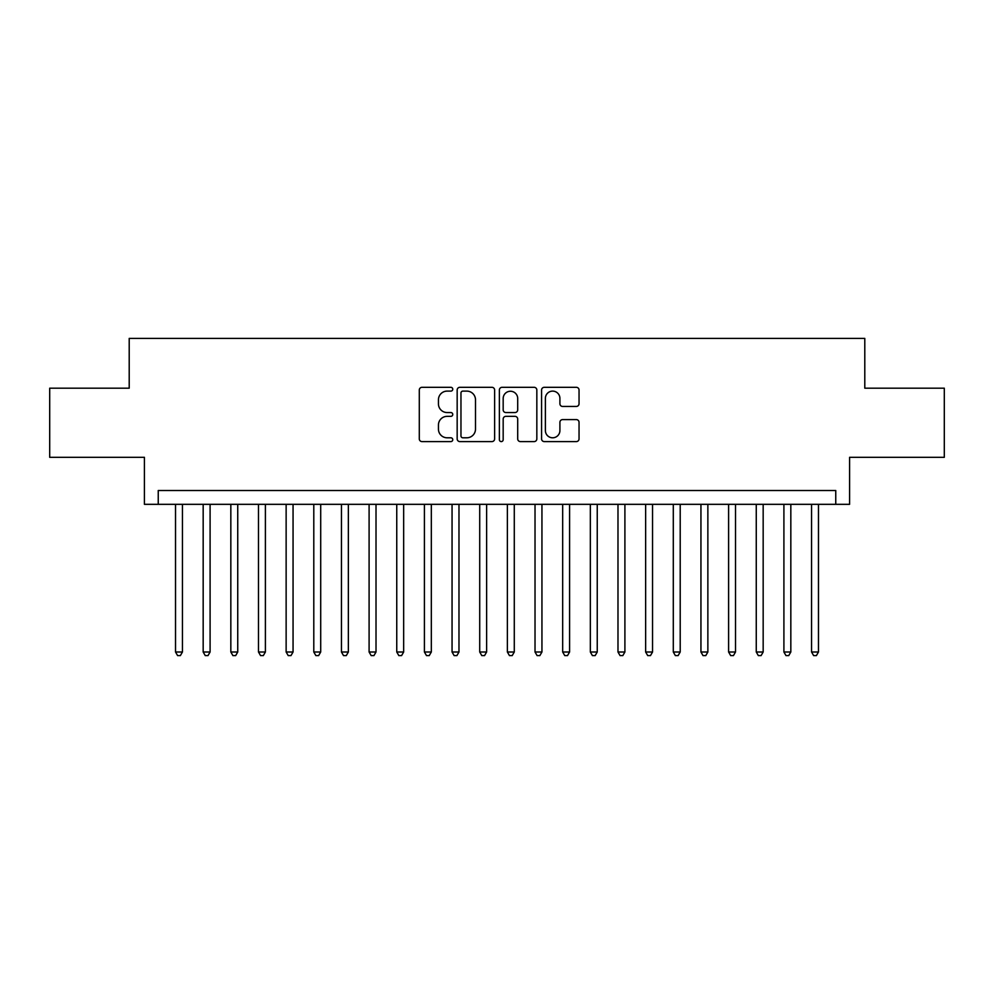<?xml version="1.0" encoding="UTF-8"?>
<svg xmlns="http://www.w3.org/2000/svg" width="994" height="994" viewBox="0 0 994 994"><rect width="100%" height="100%" fill="white"/><g stroke="black" fill="none" stroke-linecap="round" stroke-linejoin="round"><path stroke-width="1.49" d="M452.755 389.213A1.901 1.901 0 0 0 450.854 387.312L422.015 387.312A2.709 2.709 0 0 0 419.294 390.021L419.294 438.888A2.709 2.709 0 0 0 422.015 441.597L450.854 441.597A1.901 1.901 0 0 0 452.755 439.696A1.901 1.901 0 0 0 450.854 437.795L447.126 437.795A8.685 8.685 0 0 1 438.441 429.11L438.441 425.034A8.685 8.685 0 0 1 447.126 416.349L450.854 416.349A1.901 1.901 0 0 0 452.755 414.448A1.901 1.901 0 0 0 450.854 412.547L447.126 412.547A8.685 8.685 0 0 1 438.441 403.862L438.441 399.799A8.685 8.685 0 0 1 447.126 391.114L450.854 391.114A1.901 1.901 0 0 0 452.755 389.213M576.334 406.447A2.709 2.709 0 0 0 579.042 403.726L579.042 390.021A2.709 2.709 0 0 0 576.334 387.312L544.302 387.312A2.709 2.709 0 0 0 541.581 390.021L541.581 438.888A2.709 2.709 0 0 0 544.302 441.597L576.334 441.597A2.709 2.709 0 0 0 579.042 438.888L579.042 422.326A2.709 2.709 0 0 0 576.334 419.605L562.616 419.605A2.709 2.709 0 0 0 559.908 422.326L559.908 430.539A7.256 7.256 0 0 1 552.639 437.795A7.256 7.256 0 0 1 545.383 430.539L545.383 398.37A7.256 7.256 0 0 1 552.639 391.114A7.256 7.256 0 0 1 559.908 398.37L559.908 403.726A2.709 2.709 0 0 0 562.616 406.447L576.334 406.447M835.755 504.331L849.584 504.331L849.584 457.315L944.3 457.315L944.3 388.182L864.792 388.182L864.792 338.407L129.208 338.407L129.208 388.182L49.7 388.182L49.7 457.315L144.416 457.315L144.416 504.331L835.755 504.331L835.755 490.502L158.245 490.502L158.245 504.331M494.627 390.021A2.709 2.709 0 0 0 491.906 387.312L459.887 387.312A2.709 2.709 0 0 0 457.165 390.021L457.165 438.888A2.709 2.709 0 0 0 459.887 441.597L491.906 441.597A2.709 2.709 0 0 0 494.627 438.888L494.627 390.021M502.094 387.312L534.113 387.312A2.709 2.709 0 0 1 536.835 390.021L536.835 438.888A2.709 2.709 0 0 1 534.113 441.597L520.409 441.597A2.709 2.709 0 0 1 517.7 438.888L517.7 419.07A2.709 2.709 0 0 0 514.979 416.349L505.884 416.349A2.709 2.709 0 0 0 503.175 419.07L503.175 439.696A1.901 1.901 0 0 1 501.274 441.597A1.901 1.901 0 0 1 499.373 439.696L499.373 390.021A2.709 2.709 0 0 1 502.094 387.312M462.869 391.114A1.901 1.901 0 0 0 460.967 393.015L460.967 435.894A1.901 1.901 0 0 0 462.869 437.795L466.807 437.795A8.685 8.685 0 0 0 475.492 429.11L475.492 399.799A8.685 8.685 0 0 0 466.807 391.114L462.869 391.114M517.7 398.507A7.256 7.256 0 0 0 510.431 391.251A7.256 7.256 0 0 0 503.175 398.507L503.175 409.839A2.709 2.709 0 0 0 505.884 412.547L514.979 412.547A2.709 2.709 0 0 0 517.7 409.839L517.7 398.507M175.528 504.331L175.528 652.002L182.436 652.002L182.436 504.331M182.436 652.002L180.361 655.593L177.603 655.593L175.528 652.002M203.174 504.331L203.174 652.002L210.094 652.002L210.094 504.331M210.094 652.002L208.019 655.593L205.249 655.593L203.174 652.002M230.832 504.331L230.832 652.002L237.74 652.002L237.74 504.331M237.74 652.002L235.677 655.593L232.907 655.593L230.832 652.002M258.49 504.331L258.49 652.002L265.398 652.002L265.398 504.331M265.398 652.002L263.323 655.593L260.565 655.593L258.49 652.002M286.135 504.331L286.135 652.002L293.056 652.002L293.056 504.331M293.056 652.002L290.981 655.593L288.21 655.593L286.135 652.002M313.793 504.331L313.793 652.002L320.702 652.002L320.702 504.331M320.702 652.002L318.639 655.593L315.868 655.593L313.793 652.002M341.451 504.331L341.451 652.002L348.36 652.002L348.36 504.331M348.36 652.002L346.285 655.593L343.526 655.593L341.451 652.002M369.097 504.331L369.097 652.002L376.018 652.002L376.018 504.331M376.018 652.002L373.943 655.593L371.172 655.593L369.097 652.002M396.755 504.331L396.755 652.002L403.663 652.002L403.663 504.331M403.663 652.002L401.588 655.593L398.83 655.593L396.755 652.002M424.413 504.331L424.413 652.002L431.321 652.002L431.321 504.331M431.321 652.002L429.246 655.593L426.488 655.593L424.413 652.002M452.059 504.331L452.059 652.002L458.979 652.002L458.979 504.331M458.979 652.002L456.905 655.593L454.134 655.593L452.059 652.002M479.717 504.331L479.717 652.002L486.625 652.002L486.625 504.331M486.625 652.002L484.55 655.593L481.792 655.593L479.717 652.002M507.375 504.331L507.375 652.002L514.283 652.002L514.283 504.331M514.283 652.002L512.208 655.593L509.45 655.593L507.375 652.002M535.02 504.331L535.02 652.002L541.941 652.002L541.941 504.331M541.941 652.002L539.866 655.593L537.095 655.593L535.02 652.002M562.679 504.331L562.679 652.002L569.587 652.002L569.587 504.331M569.587 652.002L567.512 655.593L564.754 655.593L562.679 652.002M590.337 504.331L590.337 652.002L597.245 652.002L597.245 504.331M597.245 652.002L595.17 655.593L592.412 655.593L590.337 652.002M617.982 504.331L617.982 652.002L624.903 652.002L624.903 504.331M624.903 652.002L622.828 655.593L620.057 655.593L617.982 652.002M645.64 504.331L645.64 652.002L652.549 652.002L652.549 504.331M652.549 652.002L650.474 655.593L647.715 655.593L645.64 652.002M673.298 504.331L673.298 652.002L680.207 652.002L680.207 504.331M680.207 652.002L678.132 655.593L675.361 655.593L673.298 652.002M700.944 504.331L700.944 652.002L707.865 652.002L707.865 504.331M707.865 652.002L705.79 655.593L703.019 655.593L700.944 652.002M728.602 504.331L728.602 652.002L735.51 652.002L735.51 504.331M735.51 652.002L733.435 655.593L730.677 655.593L728.602 652.002M756.26 504.331L756.26 652.002L763.168 652.002L763.168 504.331M763.168 652.002L761.093 655.593L758.323 655.593L756.26 652.002M783.906 504.331L783.906 652.002L790.826 652.002L790.826 504.331M790.826 652.002L788.751 655.593L785.981 655.593L783.906 652.002M811.564 504.331L811.564 652.002L818.472 652.002L818.472 504.331M818.472 652.002L816.397 655.593L813.639 655.593L811.564 652.002"/></g></svg>

